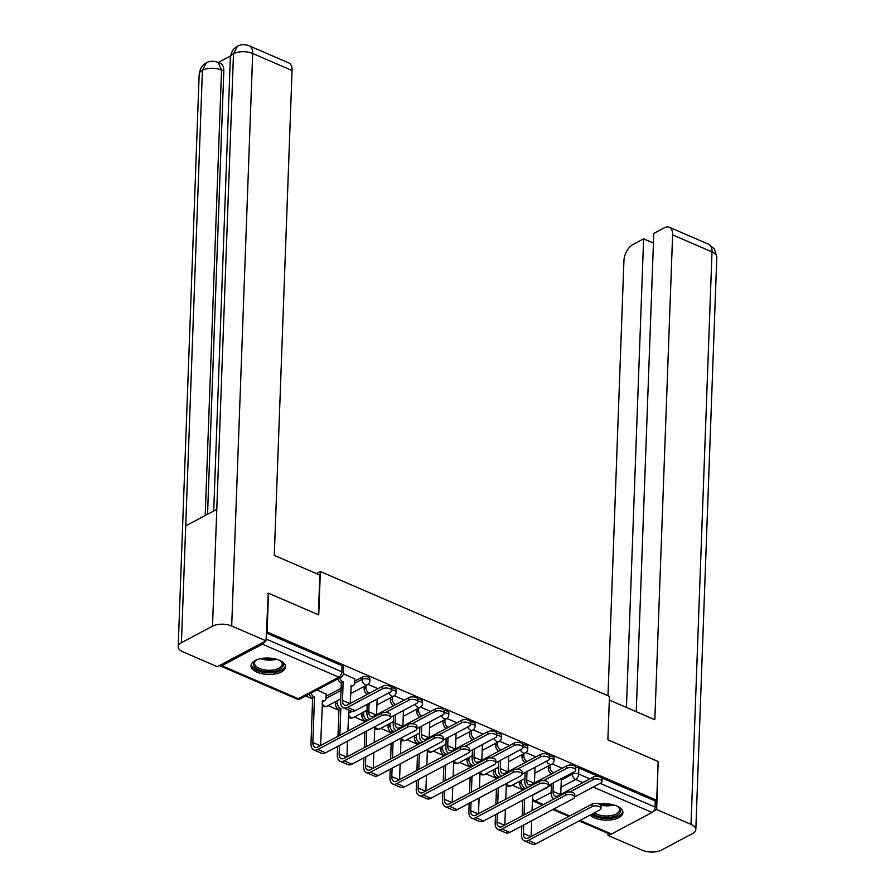 <?xml version="1.0" encoding="UTF-8"?>
<svg xmlns="http://www.w3.org/2000/svg" width="895" height="895" viewBox="0 0 895 895"><rect width="100%" height="100%" fill="white"/><g stroke="black" fill="none" stroke-linecap="round" stroke-linejoin="round"><path stroke-width="1.34" d="M369.926 678.779A4.43 2.103 -177.9 0 0 368.36 677.09A4.43 2.103 -177.9 0 0 362.128 677.157L362.05 679.294A4.43 2.103 2.1 0 1 368.281 679.227A4.43 2.103 2.1 0 1 369.848 680.916L369.926 678.779M391.495 690.011A4.43 2.103 2.1 0 1 394.594 690.593A4.43 2.103 2.1 0 1 396.161 692.282L396.239 690.134A4.43 2.103 -177.9 0 0 394.673 688.456A4.43 2.103 -177.9 0 0 391.551 687.875M417.808 701.378A4.43 2.103 2.1 0 1 420.907 701.96A4.43 2.103 2.1 0 1 422.474 703.649L422.552 701.501A4.43 2.103 -177.9 0 0 420.986 699.823A4.43 2.103 -177.9 0 0 417.864 699.241M444.121 712.744A4.43 2.103 2.1 0 1 447.231 713.326A4.43 2.103 2.1 0 1 448.787 715.015L448.865 712.867A4.43 2.103 -177.9 0 0 447.31 711.189A4.43 2.103 -177.9 0 0 444.177 710.596M470.434 724.111A4.43 2.103 2.1 0 1 473.544 724.693A4.43 2.103 2.1 0 1 475.1 726.382L475.178 724.234A4.43 2.103 -177.9 0 0 473.623 722.556A4.43 2.103 -177.9 0 0 470.49 721.963M496.747 735.477A4.43 2.103 2.1 0 1 499.857 736.059A4.43 2.103 2.1 0 1 501.413 737.749L501.491 735.6A4.43 2.103 -177.9 0 0 499.936 733.922A4.43 2.103 -177.9 0 0 496.803 733.329M523.072 746.844A4.43 2.103 2.1 0 1 526.17 747.426A4.43 2.103 2.1 0 1 527.726 749.115L527.804 746.967A4.43 2.103 -177.9 0 0 526.249 745.289A4.43 2.103 -177.9 0 0 523.127 744.696M549.385 758.21A4.43 2.103 2.1 0 1 552.483 758.792A4.43 2.103 2.1 0 1 554.05 760.481L554.128 758.333A4.43 2.103 -177.9 0 0 552.562 756.644A4.43 2.103 -177.9 0 0 549.44 756.062M590.107 815.065A17.273 8.2 -177.9 0 0 594.481 817.885A17.273 8.2 -177.9 0 0 612.762 819.63A17.273 8.2 -177.9 0 0 622.909 812.582A17.273 8.2 -177.9 0 0 616.823 806.015A17.273 8.2 -177.9 0 0 599.583 804.09M257.111 672.167A17.273 8.2 -177.9 0 0 275.403 673.913A17.273 8.2 -177.9 0 0 285.539 666.865A17.273 8.2 -177.9 0 0 279.453 660.297A17.273 8.2 -177.9 0 0 261.172 658.563A17.273 8.2 -177.9 0 0 251.025 665.6A17.273 8.2 -177.9 0 0 257.111 672.167M305.71 695.974L312.623 698.95M328.051 705.618L338.936 710.317M354.364 716.984L365.25 721.683M380.688 728.351L391.562 733.05M407.001 739.717L417.875 744.416M433.314 751.084L444.188 755.783M459.627 762.45L470.501 767.149M485.94 773.817L496.826 778.516M512.253 785.183L523.139 789.882M268.489 593.206L267.068 631.959L656.729 800.253L658.149 761.511L607.873 739.796L609.473 696.377L320.343 571.502L318.754 614.921L268.489 593.206L267.75 593.598M219.689 665.432A4.43 2.472 -66.6 0 0 220.259 665.88A4.43 2.472 -66.6 0 0 221.87 665.712L262.403 644.176A4.43 2.472 -66.6 0 0 264.696 641.514M266.33 632.351L267.068 631.959M656.729 800.253L655.297 801.025L655.073 807.055A4.43 2.472 113.4 0 1 652.063 812.47L611.531 834.006A4.43 2.472 113.4 0 1 609.92 834.185L579.154 820.894M326.183 694.14L317.02 689.956M354.834 678.913L343.367 673.745M326.104 696.288L341.096 688.333M354.756 681.073L362.128 677.157M316.438 573.572L320.343 571.502M562.183 768.257L552.17 763.927M535.87 756.89L525.857 752.561M509.546 745.524L499.544 741.205M483.233 734.157L473.231 729.839M456.92 722.791L446.918 718.472M430.607 711.424L420.605 707.106M404.294 700.058L394.281 695.739M377.981 688.691L367.968 684.373M524.862 779.724L523.575 779.165M266.307 633.011L342.047 665.723A4.43 2.103 2.1 0 1 343.602 667.413L343.389 673.443A4.43 2.103 2.1 0 0 341.823 671.765L342.047 665.723M598.856 776.647L578.875 768.011A4.43 2.103 -177.9 0 0 575.753 767.429M655.297 801.025L601.362 777.733M498.549 768.357L497.262 767.809M472.236 756.991L470.938 756.443M445.923 745.625L444.625 745.076M419.598 734.269L418.312 733.71M393.285 722.903L391.999 722.343M366.972 711.536L365.686 710.977M340.659 700.17L339.373 699.61M574.691 796.908L600.78 783.047A5.09 2.417 -177.9 0 0 601.988 781.559A5.09 2.417 -177.9 0 0 598.699 779.165A5.09 2.417 -177.9 0 0 593.016 779.702L593.116 777.162A5.09 2.417 2.1 0 1 598.789 776.625A5.09 2.417 2.1 0 1 602.078 779.03L601.988 781.559M551.443 783.919L551.13 792.31A11.176 6.243 -66.6 0 0 553.927 798.732A11.176 6.243 -66.6 0 0 554.206 798.843M551.756 773.795L551.555 773.705A4.43 3.009 -118 0 1 548.322 768.357L548.411 765.975M550.28 764.979L550.19 767.362A4.43 3.009 62 0 0 553.423 772.721L553.613 772.799M593.116 777.162L558.1 795.778A8.301 4.632 113.4 0 1 555.068 796.091A8.301 4.632 113.4 0 1 552.998 791.325L553.3 782.924M560.762 794.357L561.344 778.661M569.981 791.941L593.016 779.702M521.807 826.007L521.505 834.409A11.176 6.243 -66.6 0 0 524.302 840.83L532.066 844.175A11.176 6.243 -66.6 0 0 536.139 843.75L599.795 809.919A5.09 2.417 -177.9 0 0 601.004 808.431A5.09 2.417 -177.9 0 0 597.715 806.037A5.09 2.417 -177.9 0 0 592.031 806.574L592.132 804.034A5.09 2.417 2.1 0 1 597.804 803.497A5.09 2.417 2.1 0 1 601.093 805.903L601.004 808.431M521.628 780.205L521.539 782.588A4.43 3.009 62 0 0 524.772 787.936L523.161 789.032L523.127 790.005M592.132 804.034L528.464 837.865A8.301 4.632 113.4 0 1 525.443 838.19A8.301 4.632 113.4 0 1 523.362 833.413L523.676 825.022M524.045 814.864L524.615 799.168M524.996 789.01L525.029 788.047M531.138 836.445L531.708 820.749M532.077 810.59L532.659 794.894M522.758 800.152L522.188 815.86M523.161 789.032L522.915 788.931A4.43 3.009 -118 0 1 519.682 783.572L521.539 782.588M519.771 781.19L519.682 783.572M524.302 840.83A11.176 6.243 -66.6 0 0 528.374 840.394L592.031 806.574M548.378 785.541L574.467 771.68A5.09 2.417 -177.9 0 0 575.675 770.192A5.09 2.417 -177.9 0 0 572.386 767.798A5.09 2.417 -177.9 0 0 566.703 768.335L566.803 765.796A5.09 2.417 2.1 0 1 572.476 765.259A5.09 2.417 2.1 0 1 575.765 767.664L575.675 770.192M525.119 772.553L524.817 780.943A11.176 6.243 -66.6 0 0 527.614 787.365A11.176 6.243 -66.6 0 0 527.893 787.477L527.614 787.365M525.443 762.428L525.242 762.339A4.43 3.009 -118 0 1 522.009 756.991L522.098 754.608M523.955 753.612L523.877 755.995A4.43 3.009 62 0 0 527.099 761.354L527.3 761.432M566.803 765.796L531.787 784.412A8.301 4.632 113.4 0 1 528.755 784.725A8.301 4.632 113.4 0 1 526.674 779.959L526.987 771.568M534.449 782.991L535.02 767.295M543.668 780.574L566.703 768.335M522.065 774.175L548.154 760.314A5.09 2.417 -177.9 0 0 549.362 758.826A5.09 2.417 -177.9 0 0 546.062 756.432A5.09 2.417 -177.9 0 0 540.39 756.969L540.479 754.429A5.09 2.417 2.1 0 1 546.163 753.892A5.09 2.417 2.1 0 1 549.452 756.297L549.362 758.826M498.806 761.186L498.504 769.588A11.176 6.243 -66.6 0 0 501.301 775.999A11.176 6.243 -66.6 0 0 501.58 776.11M499.13 751.062L498.929 750.972A4.43 3.009 -118 0 1 495.696 745.625L495.785 743.242M497.642 742.246L497.553 744.629A4.43 3.009 62 0 0 500.786 749.988L500.987 750.077M540.479 754.429L505.462 773.045A8.301 4.632 113.4 0 1 502.442 773.358A8.301 4.632 113.4 0 1 500.361 768.592L500.674 760.202M508.136 771.624L508.707 755.928M517.355 769.208L540.39 756.969M609.338 700.08L654.838 719.737L672.615 234.882A13.28 7.406 -66.6 0 0 669.292 227.252A13.28 7.406 -66.6 0 0 664.448 227.766L653.786 233.438L636.244 711.704M695.818 829.553A13.615 6.466 -177.9 0 0 691.018 824.373L712.006 251.898A13.28 7.406 -66.6 0 0 708.683 244.268L714.423 248.967L716.805 257.066L695.818 829.553A13.615 6.466 -177.9 0 1 692.585 833.536L661.506 850.049A13.615 6.466 -177.9 0 1 642.319 850.25L607.996 835.427L608.063 833.379M691.018 824.373L656.684 809.55L653.451 811.262M610.177 834.263L607.996 835.427M653.428 243.071L643.617 238.842L632.944 244.503A13.28 7.406 -66.6 0 0 623.927 260.758L607.974 695.728M643.617 238.842L626.433 707.464M656.684 809.55L658.127 762.003M318.374 614.753L319.839 575.049L274.284 555.37L292.072 70.515L252.681 53.499L231.693 625.985L266.016 640.809L268.276 593.329M231.693 625.985A13.615 6.466 -177.9 0 0 212.507 626.187L216.791 509.356L185.712 525.868L181.428 642.699L212.507 626.187M181.428 642.699A13.615 6.466 -177.9 0 0 178.194 646.682A13.615 6.466 -177.9 0 0 182.994 651.862L217.317 666.685L266.016 640.809M230.496 56.027L218.346 62.482M249.358 45.88C244.648 44.168 240.677 44.314 237.432 46.316L233.494 53.7A13.615 6.466 -177.9 0 1 252.681 53.499A13.28 7.406 -66.6 0 0 249.358 45.88L288.738 62.885A13.28 7.406 113.4 0 1 292.072 70.515M223.806 71.041L221.535 70.056L218.201 62.426L220.483 63.411A13.28 7.406 113.4 0 1 223.806 71.041L207.55 514.256M205.201 515.509L221.535 70.056A13.615 6.466 -177.9 0 0 202.415 70.213L206.365 62.829C209.553 60.871 213.502 60.737 218.201 62.426M617.181 806.171A14.946 7.093 2.1 0 1 618.423 807.021A14.946 7.093 2.1 0 1 617.091 815.311A14.946 7.093 2.1 0 1 592.826 813.622M594.347 812.817A13.839 6.567 -177.9 0 0 616.286 813.969A13.839 6.567 -177.9 0 0 619.575 809.919A13.839 6.567 -177.9 0 0 617.942 806.663M591.326 814.416A17.162 8.144 -177.9 0 0 618.781 816.039A17.162 8.144 -177.9 0 0 622.808 811.519M279.822 660.454A14.946 7.093 2.1 0 1 281.052 661.315A14.946 7.093 2.1 0 1 279.732 669.594A14.946 7.093 2.1 0 1 259.36 670.087A14.946 7.093 2.1 0 1 255.903 660.387A14.946 7.093 2.1 0 1 256.954 659.76A14.946 7.093 2.1 0 1 257.201 659.626M256.417 660.062A13.839 6.567 -177.9 0 0 254.549 663.195A13.839 6.567 -177.9 0 0 263.499 669.717A13.839 6.567 -177.9 0 0 278.916 668.252A13.839 6.567 -177.9 0 0 282.205 664.213A13.839 6.567 -177.9 0 0 280.571 660.946M251.215 664.549A17.162 8.144 -177.9 0 0 262.794 672.234A17.162 8.144 -177.9 0 0 281.41 670.321A17.162 8.144 -177.9 0 0 285.438 665.813M495.494 814.64L495.192 823.042A11.176 6.243 -66.6 0 0 497.989 829.464L505.742 832.809A11.176 6.243 -66.6 0 0 509.814 832.384L573.482 798.553A5.09 2.417 -177.9 0 0 574.691 797.065A5.09 2.417 -177.9 0 0 571.39 794.67A5.09 2.417 -177.9 0 0 565.718 795.207L565.808 792.668A5.09 2.417 2.1 0 1 571.491 792.131A5.09 2.417 2.1 0 1 574.78 794.536L574.691 797.065M495.315 768.839L495.226 771.221A4.43 3.009 62 0 0 498.459 776.569L496.848 777.665L496.814 778.639M565.808 792.668L502.151 826.499A8.301 4.632 113.4 0 1 499.13 826.823A8.301 4.632 113.4 0 1 497.049 822.046L497.363 813.656M497.732 803.497L498.302 787.801M498.683 777.643L498.716 776.681M504.825 825.078L505.395 809.382M505.764 799.224L506.346 783.528M496.445 788.797L495.864 804.493M496.848 777.665L496.602 777.565A4.43 3.009 -118 0 1 493.369 772.206L495.226 771.221M493.458 769.823L493.369 772.206M497.989 829.464A11.176 6.243 -66.6 0 0 502.061 829.027L565.718 795.207M469.181 803.274L468.868 811.675A11.176 6.243 -66.6 0 0 471.676 818.097L479.429 821.442A11.176 6.243 -66.6 0 0 483.501 821.017L547.169 787.186A5.09 2.417 -177.9 0 0 548.378 785.698A5.09 2.417 -177.9 0 0 545.077 783.304A5.09 2.417 -177.9 0 0 539.405 783.841L539.495 781.301A5.09 2.417 2.1 0 1 545.178 780.764A5.09 2.417 2.1 0 1 548.467 783.17L548.378 785.698M469.002 757.472L468.913 759.855A4.43 3.009 62 0 0 472.146 765.203L470.535 766.31L470.501 767.272M539.495 781.301L475.838 815.132A8.301 4.632 113.4 0 1 472.817 815.457A8.301 4.632 113.4 0 1 470.736 810.691L471.038 802.289M471.419 792.131L471.989 776.435M472.359 766.288L472.403 765.314M478.501 813.712L479.082 798.016M479.451 787.868L480.033 772.161M470.132 777.431L469.551 793.127M470.535 766.31L470.289 766.198A4.43 3.009 -118 0 1 467.056 760.839L468.913 759.855M467.145 758.457L467.056 760.839M471.676 818.097A11.176 6.243 -66.6 0 0 475.748 817.661L539.405 783.841M495.752 762.808L521.841 748.947A5.09 2.417 -177.9 0 0 523.049 747.459A5.09 2.417 -177.9 0 0 519.749 745.065A5.09 2.417 -177.9 0 0 514.077 745.602L514.166 743.074A5.09 2.417 2.1 0 1 519.85 742.537A5.09 2.417 2.1 0 1 523.139 744.931L523.049 747.459M472.493 749.82L472.191 758.222A11.176 6.243 -66.6 0 0 474.988 764.643A11.176 6.243 -66.6 0 0 475.256 764.744M472.817 739.695L472.616 739.606A4.43 3.009 -118 0 1 469.383 734.258L469.472 731.875M471.329 730.879L471.24 733.274A4.43 3.009 62 0 0 474.473 738.621L474.674 738.711M514.166 743.074L479.149 761.679A8.301 4.632 113.4 0 1 476.129 761.992A8.301 4.632 113.4 0 1 474.048 757.226L474.361 748.835M481.823 760.258L482.394 744.562M491.031 757.841L514.077 745.602M469.439 751.442L495.517 737.581A5.09 2.417 -177.9 0 0 496.725 736.093A5.09 2.417 -177.9 0 0 493.436 733.699A5.09 2.417 -177.9 0 0 487.764 734.236L487.853 731.707A5.09 2.417 2.1 0 1 493.525 731.17A5.09 2.417 2.1 0 1 496.826 733.564L496.725 736.093M446.18 738.453L445.878 746.855A11.176 6.243 -66.6 0 0 448.675 753.277A11.176 6.243 -66.6 0 0 448.943 753.377L448.675 753.277M446.493 728.329L446.303 728.239A4.43 3.009 -118 0 1 443.07 722.891L443.159 720.509M445.016 719.513L444.927 721.907A4.43 3.009 62 0 0 448.16 727.255L448.361 727.344M487.853 731.707L452.836 750.312A8.301 4.632 113.4 0 1 449.816 750.625A8.301 4.632 113.4 0 1 447.735 745.859L448.037 737.469M455.51 748.891L456.081 733.195M464.718 746.475L487.764 734.236M443.126 740.087L469.204 726.225A5.09 2.417 -177.9 0 0 470.412 724.726A5.09 2.417 -177.9 0 0 467.123 722.332A5.09 2.417 -177.9 0 0 461.451 722.869L461.54 720.341A5.09 2.417 2.1 0 1 467.212 719.804A5.09 2.417 2.1 0 1 470.513 722.198L470.412 724.726M419.867 727.087L419.554 735.489A11.176 6.243 -66.6 0 0 422.362 741.91A11.176 6.243 -66.6 0 0 422.63 742.011L422.362 741.91M420.18 716.962L419.979 716.873A4.43 3.009 -118 0 1 416.757 711.525L416.835 709.142M418.703 708.146L418.614 710.54A4.43 3.009 62 0 0 421.847 715.888L422.048 715.978M461.54 720.341L426.523 738.946A8.301 4.632 113.4 0 1 423.503 739.259A8.301 4.632 113.4 0 1 421.422 734.493L421.724 726.102M429.186 737.525L429.768 721.829M438.405 735.108L461.451 722.869M442.868 791.918L442.555 800.309A11.176 6.243 -66.6 0 0 445.352 806.731L453.116 810.087A11.176 6.243 -66.6 0 0 457.188 809.651L520.845 775.82A5.09 2.417 -177.9 0 0 522.053 774.332A5.09 2.417 -177.9 0 0 518.764 771.937A5.09 2.417 -177.9 0 0 513.092 772.474L513.182 769.935A5.09 2.417 2.1 0 1 518.854 769.409A5.09 2.417 2.1 0 1 522.154 771.803L522.053 774.332M442.689 746.106L442.6 748.488A4.43 3.009 62 0 0 445.833 753.836L444.222 754.944L444.188 755.906M513.182 769.935L449.525 803.766A8.301 4.632 113.4 0 1 446.504 804.09A8.301 4.632 113.4 0 1 444.423 799.324L444.725 790.923M445.095 780.764L445.676 765.068M446.046 754.921L446.079 753.948M452.188 802.345L452.769 786.649M453.138 776.502L453.72 760.795M443.819 766.064L443.238 781.76M444.222 754.944L443.965 754.832A4.43 3.009 -118 0 1 440.743 749.473L442.6 748.488M440.821 747.09L440.743 749.473M445.352 806.731A11.176 6.243 -66.6 0 0 449.435 806.294L513.092 772.474M416.555 780.552L416.242 788.942A11.176 6.243 -66.6 0 0 419.039 795.364L426.803 798.72A11.176 6.243 -66.6 0 0 430.875 798.284L494.532 764.453A5.09 2.417 -177.9 0 0 495.74 762.965A5.09 2.417 -177.9 0 0 492.451 760.571A5.09 2.417 -177.9 0 0 486.779 761.108L486.869 758.58A5.09 2.417 2.1 0 1 492.541 758.043A5.09 2.417 2.1 0 1 495.841 760.437L495.74 762.965M416.376 734.739L416.287 737.122A4.43 3.009 62 0 0 419.52 742.47L417.909 743.577L417.875 744.539M486.869 758.58L423.212 792.399A8.301 4.632 113.4 0 1 420.18 792.724A8.301 4.632 113.4 0 1 418.11 787.958L418.412 779.556M418.782 769.409L419.363 753.702M419.733 743.555L419.766 742.581M425.875 790.99L426.456 775.283M426.825 765.135L427.396 749.439M417.495 754.698L416.925 770.394M417.909 743.577L417.652 743.465A4.43 3.009 -118 0 1 414.419 738.118L416.287 737.122M414.508 735.724L414.419 738.118M419.039 795.364A11.176 6.243 -66.6 0 0 423.111 794.939L486.779 761.108M390.242 769.185L389.929 777.576A11.176 6.243 -66.6 0 0 392.726 783.998L400.49 787.354A11.176 6.243 -66.6 0 0 404.562 786.918L468.219 753.087A5.09 2.417 -177.9 0 0 469.428 751.599A5.09 2.417 -177.9 0 0 466.138 749.204A5.09 2.417 -177.9 0 0 460.466 749.741L460.556 747.213A5.09 2.417 2.1 0 1 466.228 746.676A5.09 2.417 2.1 0 1 469.528 749.07L469.428 751.599M390.063 723.373L389.974 725.755A4.43 3.009 62 0 0 393.207 731.114L391.596 732.211L391.562 733.173M460.556 747.213L396.899 781.033A8.301 4.632 113.4 0 1 393.867 781.357A8.301 4.632 113.4 0 1 391.786 776.591L392.099 768.19M392.469 758.043L393.05 742.335M393.42 732.188L393.453 731.215M399.562 779.623L400.132 763.916M400.512 753.769L401.083 738.073M391.182 743.331L390.612 759.027M391.596 732.211L391.339 732.099A4.43 3.009 -118 0 1 388.106 726.751L389.974 725.755M388.195 724.357L388.106 726.751M392.726 783.998A11.176 6.243 -66.6 0 0 396.798 783.572L460.466 749.741M416.801 728.72L442.891 714.859A5.09 2.417 -177.9 0 0 444.099 713.36A5.09 2.417 -177.9 0 0 440.81 710.966A5.09 2.417 -177.9 0 0 435.127 711.503L435.227 708.974A5.09 2.417 2.1 0 1 440.899 708.437A5.09 2.417 2.1 0 1 444.188 710.831L444.099 713.36M393.554 715.72L393.241 724.122A11.176 6.243 -66.6 0 0 396.037 730.544A11.176 6.243 -66.6 0 0 396.317 730.644L396.037 730.544M393.867 705.596L393.666 705.517A4.43 3.009 -118 0 1 390.433 700.159L390.522 697.776M392.39 696.791L392.301 699.174A4.43 3.009 62 0 0 395.534 704.522L395.735 704.611M435.227 708.974L400.21 727.579A8.301 4.632 113.4 0 1 397.179 727.903A8.301 4.632 113.4 0 1 395.109 723.126L395.411 714.736M402.873 726.158L403.455 710.462M412.092 723.742L435.127 711.503M363.918 757.819L363.616 766.209A11.176 6.243 -66.6 0 0 366.413 772.631L374.177 775.987A11.176 6.243 -66.6 0 0 378.249 775.551L441.906 741.731A5.09 2.417 -177.9 0 0 443.114 740.232A5.09 2.417 -177.9 0 0 439.825 737.838A5.09 2.417 -177.9 0 0 434.142 738.375L434.243 735.847A5.09 2.417 2.1 0 1 439.915 735.31A5.09 2.417 2.1 0 1 443.204 737.704L443.114 740.232M363.739 712.006L363.661 714.389A4.43 3.009 62 0 0 366.883 719.748L365.283 720.844L365.238 721.806M434.243 735.847L370.575 769.666A8.301 4.632 113.4 0 1 367.554 769.991A8.301 4.632 113.4 0 1 365.473 765.225L365.786 756.823M366.156 746.676L366.737 730.98M367.107 720.822L367.14 719.849M373.249 768.257L373.819 752.561M374.2 742.402L374.77 726.706M364.869 731.965L364.299 747.661M365.283 720.844L365.026 720.732A4.43 3.009 -118 0 1 361.793 715.385L363.661 714.389M361.882 713.002L361.793 715.385M366.413 772.631A11.176 6.243 -66.6 0 0 370.485 772.206L434.142 738.375M390.488 717.354L416.578 703.492A5.09 2.417 -177.9 0 0 417.786 702.004A5.09 2.417 -177.9 0 0 414.497 699.599A5.09 2.417 -177.9 0 0 408.814 700.136L408.914 697.608A5.09 2.417 2.1 0 1 414.586 697.071A5.09 2.417 2.1 0 1 417.875 699.465L417.786 702.004M367.241 704.354L366.928 712.756A11.176 6.243 -66.6 0 0 369.724 719.177A11.176 6.243 -66.6 0 0 370.004 719.278M367.554 694.229L367.353 694.151A4.43 3.009 -118 0 1 364.12 688.792L364.209 686.409M366.077 685.425L365.988 687.807A4.43 3.009 62 0 0 369.221 693.155L369.411 693.245M408.914 697.608L373.897 716.213A8.301 4.632 113.4 0 1 370.866 716.537A8.301 4.632 113.4 0 1 368.796 711.76L369.098 703.369M376.56 714.792L377.142 699.096M385.779 712.375L408.814 700.136M337.605 746.452L337.303 754.843A11.176 6.243 -66.6 0 0 340.1 761.265L347.864 764.621A11.176 6.243 -66.6 0 0 351.936 764.185L415.593 730.365A5.09 2.417 -177.9 0 0 416.801 728.866A5.09 2.417 -177.9 0 0 413.512 726.471A5.09 2.417 -177.9 0 0 407.829 727.009L407.93 724.48A5.09 2.417 2.1 0 1 413.602 723.943A5.09 2.417 2.1 0 1 416.891 726.337L416.801 728.866M347.875 731.036L348.837 711.95A4.43 3.009 62 0 0 351.064 711.961A4.43 3.009 62 0 0 351.769 711.357M337.426 700.64L337.337 703.022A4.43 3.009 62 0 0 340.57 708.381L338.959 709.478L337.986 736.294M407.93 724.48L344.262 758.3A8.301 4.632 113.4 0 1 341.241 758.624A8.301 4.632 113.4 0 1 339.16 753.858L339.473 745.457M339.843 735.31L340.827 708.482M346.936 756.89L347.506 741.194M351.064 711.961L349.195 712.957A4.43 3.009 -118 0 1 348.535 713.17M338.959 709.478L338.713 709.366A4.43 3.009 -118 0 1 335.48 704.018L337.337 703.022M335.569 701.635L335.48 704.018M340.1 761.265A11.176 6.243 -66.6 0 0 344.172 760.839L407.829 727.009M339.82 677.839A4.43 3.009 62 0 0 342.897 681.789L341.297 682.885L340.615 701.389A11.176 6.243 -66.6 0 0 343.411 707.811L351.176 711.156A11.176 6.243 -66.6 0 0 355.248 710.731L390.265 692.126A5.09 2.417 -177.9 0 0 391.473 690.638A5.09 2.417 -177.9 0 0 388.184 688.233A5.09 2.417 -177.9 0 0 382.501 688.77L382.601 686.241A5.09 2.417 2.1 0 1 388.273 685.704A5.09 2.417 2.1 0 1 391.562 688.098L391.473 690.638M350.247 703.425L351.164 685.357A4.43 3.009 62 0 0 353.391 685.38A4.43 3.009 62 0 0 354.688 682.919L354.834 678.701M353.391 685.38L351.522 686.364A4.43 3.009 -118 0 1 350.862 686.588M341.297 682.885L341.04 682.784A4.43 3.009 -118 0 1 337.963 678.835M382.601 686.241L347.584 704.846A8.301 4.632 113.4 0 1 344.553 705.17A8.301 4.632 113.4 0 1 342.472 700.405L343.154 681.9M343.411 707.811A11.176 6.243 -66.6 0 0 347.484 707.374L382.501 688.77M311.18 693.066A4.43 3.009 62 0 0 314.257 697.015L312.646 698.111L310.99 743.476A11.176 6.243 -66.6 0 0 313.787 749.898L321.54 753.254A11.176 6.243 -66.6 0 0 325.612 752.818L389.28 718.998A5.09 2.417 -177.9 0 0 390.488 717.51A5.09 2.417 -177.9 0 0 387.188 715.105A5.09 2.417 -177.9 0 0 381.516 715.642L381.606 713.114A5.09 2.417 2.1 0 1 387.289 712.577A5.09 2.417 2.1 0 1 390.578 714.971L390.488 717.51M320.623 745.524L322.524 700.584A4.43 3.009 62 0 0 324.74 700.595A4.43 3.009 62 0 0 326.037 698.145L326.194 693.916M381.606 713.114L317.949 746.945A8.301 4.632 113.4 0 1 314.928 747.258A8.301 4.632 113.4 0 1 312.847 742.492L314.514 697.127M324.74 700.595L322.882 701.59A4.43 3.009 -118 0 1 322.222 701.803M312.646 698.111L312.4 697.999A4.43 3.009 -118 0 1 309.312 694.05M313.787 749.898A11.176 6.243 -66.6 0 0 317.859 749.473L381.516 715.642M221.87 665.712L298.292 698.715L338.813 677.179L262.403 644.176M532.648 795.252L551.387 785.295M561.288 780.026L572.42 774.119A4.43 2.103 2.1 0 1 578.651 774.052L589.861 778.896M572.464 772.743L572.42 774.119A4.43 3.009 -118 0 0 575.653 779.467L561.02 787.242M551.13 792.5L535.12 801.003L543.399 804.583M553.736 809.046L569.712 815.949M580.049 820.413L611.531 834.006M652.063 812.47L593.228 787.063M582.891 782.599L575.653 779.467A4.43 2.472 -66.6 0 0 578.651 774.052L578.875 768.011M326.015 698.436L341.017 690.47M354.666 683.221L362.05 679.294A4.43 3.009 62 0 0 365.272 684.653A4.43 3.009 -118 0 0 367.498 684.664A4.43 4.43 0 0 0 369.848 680.916M506.525 783.438A4.43 3.009 62 0 0 508.942 785.743A4.43 3.009 62 0 0 511.168 785.765A4.43 4.43 0 0 1 506.279 785.273M546.666 761.108A4.43 3.009 62 0 0 549.474 764.207A4.43 3.009 -118 0 0 551.7 764.229A4.43 4.43 0 0 0 554.05 760.481M480.212 772.072A4.43 3.009 62 0 0 482.629 774.376A4.43 3.009 62 0 0 484.855 774.399A4.43 4.43 0 0 1 479.966 773.906M520.353 749.741A4.43 3.009 62 0 0 523.161 752.84A4.43 3.009 -118 0 0 525.387 752.863A4.43 4.43 0 0 0 527.726 749.115M453.888 760.705A4.43 3.009 62 0 0 456.316 763.01A4.43 3.009 62 0 0 458.542 763.032A4.43 4.43 0 0 1 453.653 762.54M494.04 738.375A4.43 3.009 62 0 0 496.848 741.474A4.43 3.009 -118 0 0 499.074 741.496A4.43 4.43 0 0 0 501.413 737.749M427.575 749.339A4.43 3.009 62 0 0 430.003 751.643A4.43 3.009 62 0 0 432.229 751.666A4.43 4.43 0 0 1 427.34 751.173M467.727 727.009A4.43 3.009 62 0 0 470.535 730.107A4.43 3.009 -118 0 0 472.75 730.13A4.43 4.43 0 0 0 475.1 726.382M401.262 737.972A4.43 3.009 62 0 0 403.69 740.288A4.43 3.009 62 0 0 405.905 740.299A4.43 4.43 0 0 1 401.027 739.807M441.414 715.642A4.43 3.009 62 0 0 444.222 718.741A4.43 3.009 -118 0 0 446.437 718.763A4.43 4.43 0 0 0 448.787 715.015M374.949 726.606A4.43 3.009 62 0 0 377.377 728.922A4.43 3.009 62 0 0 379.592 728.933A4.43 4.43 0 0 1 374.703 728.44M415.101 704.275A4.43 3.009 62 0 0 417.909 707.374A4.43 3.009 -118 0 0 420.124 707.397A4.43 4.43 0 0 0 422.474 703.649M348.468 714.937A4.43 3.009 62 0 0 351.064 717.555A4.43 3.009 62 0 0 353.279 717.566A4.43 4.43 0 0 1 348.39 717.074M388.777 692.909A4.43 3.009 62 0 0 391.585 696.019A4.43 3.009 -118 0 0 393.811 696.03A4.43 4.43 0 0 0 396.161 692.282M322.155 703.571A4.43 3.009 62 0 0 324.74 706.189A4.43 3.009 62 0 0 326.966 706.2A4.43 4.43 0 0 1 322.077 705.719M600.198 783.36L655.073 807.055M266.083 639.041L341.823 671.765A4.43 2.472 -66.6 0 1 338.813 677.179A4.43 3.009 62 0 0 341.04 677.191A4.43 4.43 0 0 0 343.389 673.443M300.507 698.726A4.43 3.009 62 0 1 298.292 698.715A4.43 2.472 113.4 0 1 296.67 698.883A4.43 4.43 0 0 0 300.507 698.726L341.04 677.191M532.447 800.533A4.43 4.43 0 0 0 533.51 801.182A4.43 2.472 113.4 0 0 535.12 801.003A4.43 3.009 -118 0 1 532.525 798.396M560.427 794.536L552.998 791.325M550.19 767.362L548.322 768.357M553.423 772.721L551.555 773.705M523.362 833.413L530.791 836.624M522.915 788.931L524.772 787.936M528.374 840.394L536.139 843.75M534.114 783.17L526.674 779.959M523.877 755.995L522.009 756.991M527.099 761.354L525.242 762.339M507.801 771.803L500.361 768.592M497.553 744.629L495.696 745.625M500.786 749.988L498.929 750.972M716.805 257.066A13.615 6.466 -177.9 0 0 712.006 251.898L672.615 234.882M237.376 46.35C235.452 47.782 231.906 48.531 230.339 57.649A13.615 6.466 -177.9 0 1 233.494 53.7L216.791 509.356M185.712 525.868L202.415 70.213A13.615 6.466 -177.9 0 0 199.182 74.195L178.194 646.682M613.813 804.952A13.839 6.567 2.1 0 1 600.914 805.22M600.679 803.956A13.38 6.354 -177.9 0 0 611.207 804.337M276.443 659.235A13.839 6.567 2.1 0 1 260.658 658.664M263.309 658.239A13.38 6.354 -177.9 0 0 273.836 658.619M497.049 822.046L504.478 825.257M496.602 777.565L498.459 776.569M502.061 829.027L509.814 832.384M470.736 810.691L478.165 813.891M470.289 766.198L472.146 765.203M475.748 817.661L483.501 821.017M481.476 760.437L474.048 757.226M471.24 733.274L469.383 734.258M474.473 738.621L472.616 739.606M455.163 749.07L447.735 745.859M444.927 721.907L443.07 722.891M448.16 727.255L446.303 728.239M428.85 737.704L421.422 734.493M418.614 710.54L416.757 711.525M421.847 715.888L419.979 716.873M444.423 799.324L451.852 802.535M443.965 754.832L445.833 753.836M449.435 806.294L457.188 809.651M418.11 787.958L425.539 791.169M417.652 743.465L419.52 742.47M423.111 794.939L430.875 798.284M391.786 776.591L399.226 779.802M391.339 732.099L393.207 731.114M396.798 783.572L404.562 786.918M402.537 726.337L395.109 723.126M392.301 699.174L390.433 700.159M395.534 704.522L393.666 705.517M365.473 765.225L372.913 768.436M365.026 720.732L366.883 719.748M370.485 772.206L378.249 775.551M376.224 714.971L368.796 711.76M365.988 687.807L364.12 688.792M369.221 693.155L367.353 694.151M339.16 753.858L346.589 757.069M338.713 709.366L340.57 708.381M344.172 760.839L351.936 764.185M349.911 703.604L342.472 700.405M342.897 681.789L341.04 682.784M355.248 710.731L347.484 707.374M312.847 742.492L320.276 745.703M312.4 697.999L314.257 697.015M317.859 749.473L325.612 752.818M551.7 764.229L534.807 773.202M524.906 778.46L511.168 785.765M525.387 752.863L508.494 761.835M498.593 767.093L484.855 774.399M499.074 741.496L482.181 750.469M472.28 755.727L458.542 763.032M472.75 730.13L455.868 739.102M445.967 744.36L432.229 751.666M446.437 718.763L429.555 727.736M419.654 732.994L405.905 740.299M420.124 707.397L403.231 716.369M393.33 721.627L379.592 728.933M393.811 696.03L376.918 705.003M367.017 710.261L353.279 717.566M367.498 684.664L350.605 693.636M340.704 698.905L326.966 706.2M220.259 665.88L296.67 698.883M533.51 801.182L542.493 805.064M552.83 809.527L568.817 816.43M669.292 227.252L708.683 244.268M230.339 57.649L213.715 510.989M206.309 62.863C204.407 64.283 200.816 64.921 199.182 74.195"/></g></svg>
